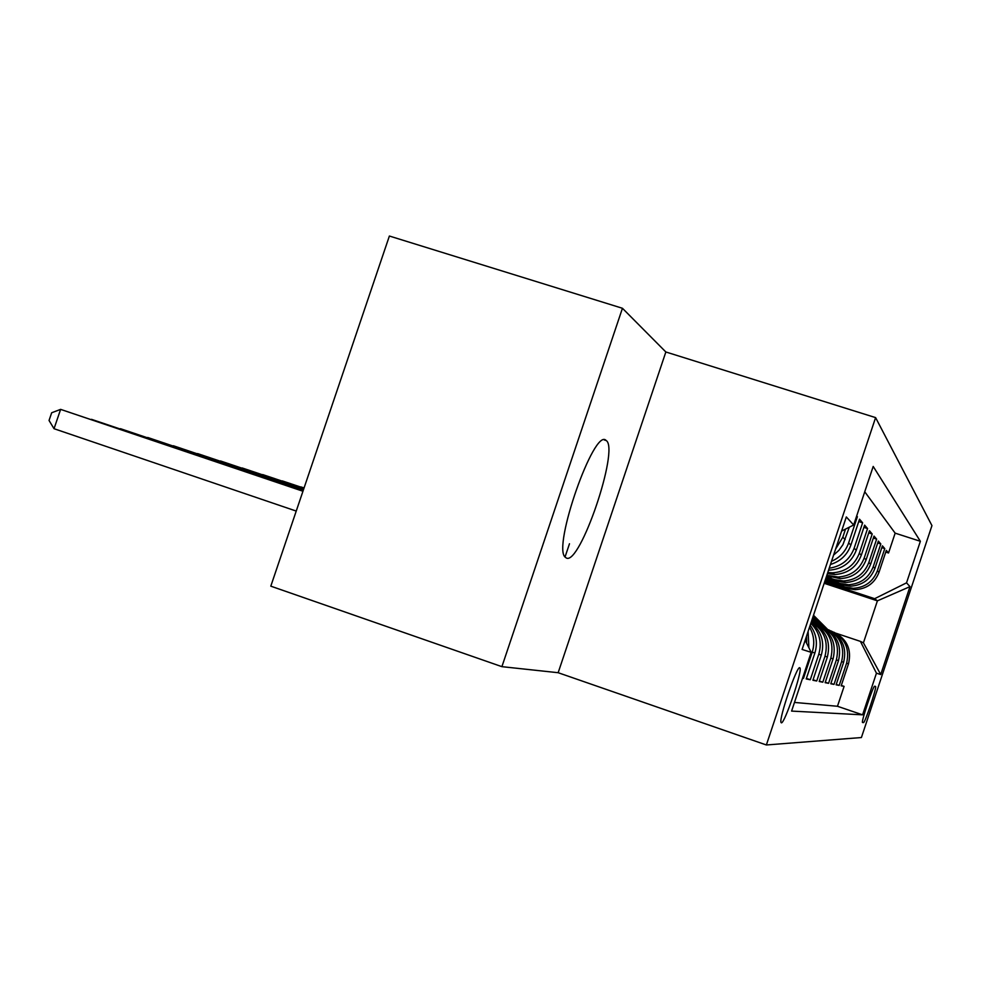 <?xml version="1.0" encoding="UTF-8"?>
<svg xmlns="http://www.w3.org/2000/svg" width="981" height="981" viewBox="0 0 981 981"><rect width="100%" height="100%" fill="white"/><g stroke="black" fill="none" stroke-linecap="round" stroke-linejoin="round"><path stroke-width="1.47" d="M566.38 558.042C580.053 565.448 619.465 449.359 606.295 440.579L605.951 440.31C594.057 427.912 552.487 546.503 565.093 557.098L566.38 558.042M781.367 722.825C784.481 724.113 802.36 671.544 800.018 668.024L799.748 667.73C797.013 665.363 778.767 718.644 781.011 722.47L781.367 722.825M622.445 308.279L389.383 236.029L270.805 586.16L501.904 666.663L558.152 672.708L766.369 744.971L875.604 417.612L665.854 351.983L622.445 308.279L501.904 666.663M766.369 744.971L861.404 737.54L931.95 525.608L875.604 417.612M802.556 678.227L803.451 678.398L802.593 678.116M809.546 627.141C814.034 635.087 814.917 643.426 812.207 652.144L814.88 653.003L806.223 678.95L810.281 679.747L806.407 678.423M810.821 623.327C819.503 632.095 822.152 642.396 818.779 654.253L821.305 655.063L812.906 680.262L816.719 681.01L813.065 679.772M811.275 621.954C824.114 630.096 828.675 641.525 824.984 656.252L827.363 657.012L819.196 681.488L822.801 682.2L819.356 681.035M814.034 623.229C828.933 630.391 834.537 642.028 830.833 658.128L833.077 658.852L825.144 682.666L828.565 683.328L825.291 682.224M820.055 625.964C834.537 632.953 839.969 644.272 836.364 659.906L838.497 660.593L830.772 683.769L834.009 684.407L830.919 683.352M825.769 628.563C839.834 635.381 845.119 646.393 841.612 661.599L843.635 662.249L836.119 684.812L839.184 685.412L846.591 663.205C850 648.404 844.862 637.675 831.177 631.016M836.241 684.419L839.184 685.412M824.886 581.181L846.762 588.404L855.089 589.691C866.75 588.919 874.721 583.131 879.001 572.328L886.309 550.378L888.541 552.977L885.745 552.07M825.107 580.507L844.825 587.018L853.237 588.306C865.021 587.545 873.065 581.696 877.394 570.77L884.776 548.6L881.833 547.643M884.776 548.6L882.422 545.853L874.917 568.379C870.527 579.464 862.36 585.412 850.392 586.197L841.857 584.872L825.45 579.464M826.063 577.662L836.683 581.169L845.45 582.518C857.725 581.708 866.125 575.602 870.625 564.21L878.338 541.095L880.815 543.977L877.701 542.971M826.689 575.749L840.239 578.631C852.845 577.797 861.465 571.531 866.1 559.82L874.01 536.067L876.634 539.121L873.36 538.054M827.388 573.664L834.721 574.535C847.682 573.664 856.548 567.214 861.306 555.185L869.46 530.758L872.219 533.983L868.761 532.855M828.553 570.194L828.896 570.194C842.225 569.299 851.349 562.665 856.254 550.28L864.629 525.142L867.56 528.551L863.893 527.361M830.453 564.48C840.472 561.353 847.277 554.89 850.883 545.08L859.515 519.194L862.618 522.799L858.731 521.549M856.695 515.908L857.382 516.705L856.523 516.435M569.483 543.756L565.031 557.012M875.543 686.442L874.672 686.234C873.47 684.885 861.195 721.415 862.471 722.519L863.501 722.605C864.837 723.463 876.879 687.546 875.604 686.504L875.543 686.442M805.156 640.286L811.189 652.34L791.593 711.09L862.581 714.842L876.45 673.187L860.423 641.39L836.217 633.297M811.189 652.34L802.102 649.447L846.321 516.938L853.666 524.994L873.2 466.441L920.362 541.291L906.53 582.849L909.988 586.626L880.717 674.548L876.45 673.187M826.958 574.964L831.238 577.245M826.309 576.914L834.549 579.624L836.683 581.169M825.695 578.753L839.822 583.413L841.857 584.872M888.541 552.977L895.15 533.149L864.752 491.788M845.524 529.078L842.802 537.245L835.579 549.115M833.592 555.074L838.853 550.415L842.924 544.688L849.313 527.177M857.382 516.705L848.639 542.91C845.585 551.481 839.871 557.625 831.508 561.316M862.618 522.799L854.144 548.232C849.73 559.722 841.416 566.38 829.203 568.22M867.56 528.551L859.319 553.259C854.5 565.424 845.536 571.948 832.44 572.83L827.78 572.512M872.219 533.983L864.212 557.993C859.528 569.838 850.821 576.178 838.068 577.024L828.97 575.626M876.634 539.121L868.847 562.481C864.286 573.995 855.8 580.163 843.402 580.985L834.549 579.624M880.815 543.977L873.225 566.736C868.798 577.944 860.533 583.953 848.442 584.75L839.822 583.413M794.475 702.433L837.467 706.271L844.101 686.381L841.183 685.805L848.504 663.818C851.876 649.459 846.971 638.913 833.801 632.169M841.612 661.599L834.009 684.407M836.364 659.906L828.565 683.328M830.833 658.128L822.801 682.2M824.984 656.252L816.719 681.01M818.779 654.253L810.281 679.747M812.207 652.144L803.451 678.398M860.423 641.39L863.427 642.813L877.406 600.85L874.635 598.692L906.53 582.849M824.175 583.29L877.406 600.85L909.988 586.626M824.555 582.174L874.635 598.692M841.306 685.437L844.101 686.381M837.467 706.271L862.581 714.842M895.15 533.149L920.362 541.291M843.635 662.249C847.093 647.497 842.054 636.669 828.528 629.777M838.497 660.593C842.054 645.437 836.879 634.315 822.973 627.251M833.077 658.852C836.732 643.254 831.41 631.838 817.099 624.578M827.363 657.012C831.103 641.157 825.744 629.459 811.287 621.917M821.305 655.063C824.837 642.052 821.44 631.2 811.079 622.543M814.88 653.003C817.896 642.972 816.339 633.714 810.183 625.24M808.908 647.779L808.111 631.433M806.578 636.056L806.652 643.278M853.666 524.994L841.612 531.052M863.427 642.813L880.717 674.548M558.152 672.708L665.854 351.983M827.473 629.262L813.507 615.271M824.874 628.098L813.151 616.35M826.517 628.858L813.372 615.676M813.286 615.933L825.953 628.625M822.152 626.847L812.783 617.454M819.429 625.633L812.403 618.582M821.122 626.393L812.636 617.883M812.55 618.153L820.521 626.136M304.073 487.937L300.811 486.883L304.061 487.974M816.56 624.308L812.01 619.747M813.727 623.07L811.618 620.948M815.444 623.793L811.863 620.2M811.765 620.483L814.794 623.524M303.987 488.158L282.246 480.886L303.975 488.219M303.902 488.415L262.724 474.596L303.877 488.489M303.816 488.697L242.172 467.962L303.791 488.759M303.718 488.979L220.492 460.96L303.693 489.053M303.607 489.286L197.586 453.578L303.583 489.372M303.497 489.617L173.367 445.754L303.472 489.691M303.387 489.96L147.702 437.477L303.35 490.046M303.264 490.328L120.455 428.685L303.227 490.426M303.129 490.721L91.491 419.328L303.092 490.819M302.982 491.138L60.626 409.371L54.029 428.709L296.237 511.076M54.029 428.709L49.05 420.469L51.674 412.756L60.626 409.371L302.945 491.248M844.825 587.018L846.762 588.404M877.394 570.77L879.001 572.328M842.802 537.245L845.181 539.55M848.639 542.91L850.883 545.08M854.144 548.232L856.254 550.28M859.319 553.259L861.306 555.185M864.212 557.993L866.1 559.82M868.847 562.481L870.625 564.21M873.225 566.736L874.917 568.379M846.591 663.205L848.504 663.818M862.422 722.237L863.501 722.605M604.198 439.905L606.295 440.579M853.237 588.306L855.089 589.691M848.442 584.75L850.392 586.197M843.402 580.985L845.45 582.518M838.068 577.024L840.239 578.631M832.44 572.83L834.721 574.535"/></g></svg>
